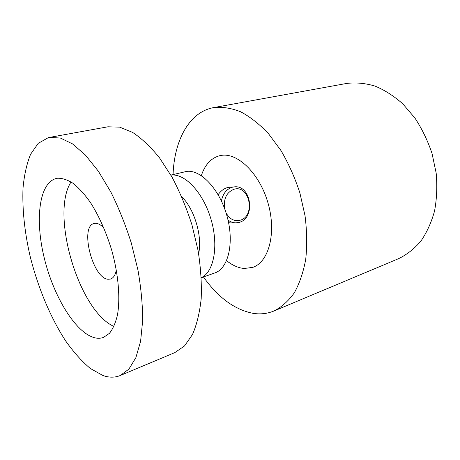 <?xml version="1.0" encoding="UTF-8"?>
<svg xmlns="http://www.w3.org/2000/svg" width="460" height="460" viewBox="0 0 460 460"><rect width="100%" height="100%" fill="white"/><g stroke="black" fill="none" stroke-linecap="round" stroke-linejoin="round"><path stroke-width="0.69" d="M230.558 187.157L227.527 187.553C223.888 188.594 220.754 190.969 218.132 194.678M201.342 175.622C204.947 164.68 211.071 158.039 219.702 155.698L221.565 155.359C238.24 152.662 260.124 174.242 268.249 203.855C276.552 233.433 268.674 262.091 252.787 267.358L244.289 268.49C238.314 267.984 232.409 265.368 226.579 260.653M173.064 174.564C174.236 141.266 188.445 113.275 212.031 107.927L213.63 107.6C222.157 106.68 231.133 108.06 240.557 111.734C250.073 116.777 259.371 124.068 268.439 133.607L280.991 150.57C288.575 163.553 294.86 177.612 299.839 192.746L305.037 215.751C306.964 231.127 307.188 245.686 305.716 259.423C303.307 272.354 299.483 283.521 294.245 292.922C288.334 301.122 281.555 307.153 273.901 311.012C267.335 313.68 260.475 314.473 253.31 313.381C234.824 309.816 218.207 297.678 203.458 276.972M213.63 107.6L346.679 83.438C355.798 82.328 365.211 83.191 374.917 86.037C384.612 90.045 393.909 95.99 402.805 103.868L414.885 117.978C422.015 128.834 427.737 140.674 432.043 153.49L436.172 173.104C437.339 186.317 436.799 198.956 434.55 211.013C431.382 222.456 426.822 232.501 420.871 241.138C414.282 248.797 406.853 254.639 398.601 258.664L273.901 311.012M228.603 222.743L230.926 222.956M221.415 200.968C222.881 193.683 226.498 189.112 232.265 187.237L234.33 186.875C251.281 184.65 255.875 218.103 239.292 222.347L236.112 222.864C233.214 222.91 230.517 221.961 228.016 220.024M224.664 208.771C223.364 198.864 226.469 192.361 233.985 189.261C249.63 184.339 255.881 216.165 240.172 220.231C234.215 221.617 229.488 219.104 226.004 212.692M170.907 175.162L171.287 175.116C184.977 173.282 203.343 192.838 211.042 219.403C218.88 245.927 213.894 272.05 201.319 277.644M170.867 175.093L186.72 171.396C200.911 169.424 219.771 189.474 227.062 216.263C234.502 243.024 228.258 268.617 214.785 272.958L201.325 277.731M116.334 269.945C115.374 275.022 113.459 278.053 110.59 279.042L108.111 279.26C92.65 278.536 79.442 226.32 94.127 223.485L95.519 223.295C98.129 223.295 100.918 224.859 103.879 227.982M94.208 337.646C97.52 338.537 100.636 338.451 103.54 337.387L109.526 333.241C112.976 328.814 115.621 322.702 117.472 314.916C120.411 298.109 118.404 274.229 111.694 250.159C106.099 231.869 98.998 215.964 90.401 202.446C84.674 194.379 78.942 188.031 73.203 183.396C67.597 179.831 62.387 178.112 57.569 178.238L56.442 178.434C39.025 182.597 34.851 219.61 44.189 257.721C53.366 295.866 75.026 332.235 94.208 337.646M102.908 375.498L90.396 368.535C81.96 361.468 73.778 352.36 65.843 341.205C50.387 317.549 37.68 286.862 29.917 255.386C24.512 231.409 22.212 209.012 23.006 188.197C24.196 175.139 26.726 163.835 30.584 154.29L38.214 143.359L48.248 137.678L49.542 137.396L60.398 138.046L72.502 143.876L85.37 155.014L98.382 171.246L110.837 191.992C118.657 207.759 125.459 224.704 131.238 242.811L137.96 270.083C141.093 288.138 142.657 305.009 142.663 320.695L140.587 341.372L135.855 357.69L128.869 369.15L120.112 375.573C114.77 377.706 109.037 377.683 102.908 375.498M49.542 137.396L107.904 126.799L119.686 127.138L132.578 132.388C141.571 138.328 150.518 146.78 159.424 157.734L172.011 177.1C179.791 191.855 186.427 207.753 191.929 224.79L198.082 250.533C200.744 267.634 201.785 283.688 201.192 298.701C199.686 312.725 196.782 324.674 192.475 334.535L184.512 345.937L174.811 352.613L120.112 375.573M113.93 326.439C78.832 310.966 50.088 214.061 71.07 181.953M181.763 196.794C194.333 208.731 202.641 236.727 198.617 253.592M235.796 222.87L230.069 222.922M234.33 186.875L228.723 187.295"/></g></svg>
